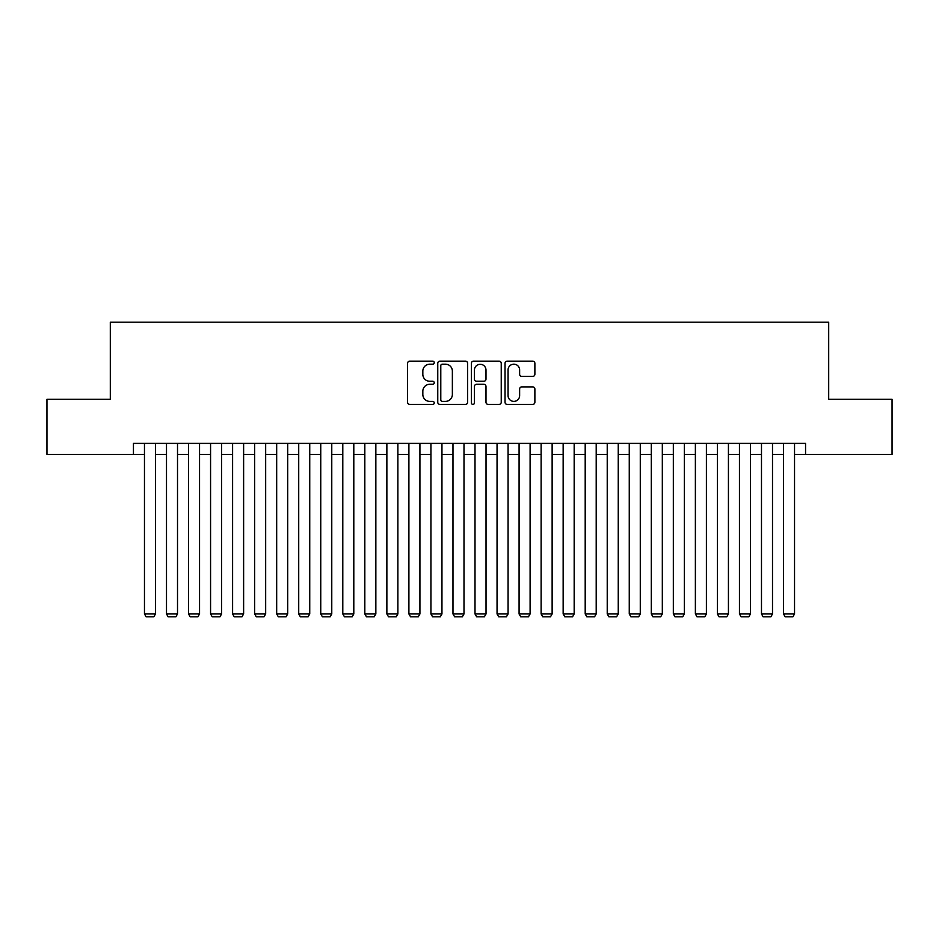 <?xml version="1.0" encoding="UTF-8"?>
<svg xmlns="http://www.w3.org/2000/svg" width="939" height="939" viewBox="0 0 939 939"><rect width="100%" height="100%" fill="white"/><g stroke="black" fill="none" stroke-linecap="round" stroke-linejoin="round"><path stroke-width="1.41" d="M434.241 362.665A1.514 1.514 0 0 0 432.726 361.151L409.744 361.151A2.16 2.16 0 0 0 407.585 363.323L407.585 402.256A2.16 2.16 0 0 0 409.744 404.416L432.726 404.416A1.514 1.514 0 0 0 434.241 402.901A1.514 1.514 0 0 0 432.726 401.387L429.757 401.387A6.925 6.925 0 0 1 422.832 394.462L422.832 391.223A6.925 6.925 0 0 1 429.757 384.297L432.726 384.297A1.514 1.514 0 0 0 434.241 382.783A1.514 1.514 0 0 0 432.726 381.269L429.757 381.269A6.925 6.925 0 0 1 422.832 374.356L422.832 371.105A6.925 6.925 0 0 1 429.757 364.179L432.726 364.179A1.514 1.514 0 0 0 434.241 362.665M532.718 376.41A2.16 2.16 0 0 0 534.878 374.238L534.878 363.323A2.16 2.16 0 0 0 532.718 361.151L507.189 361.151A2.16 2.16 0 0 0 505.029 363.323L505.029 402.256A2.16 2.16 0 0 0 507.189 404.416L532.718 404.416A2.16 2.16 0 0 0 534.878 402.256L534.878 389.063A2.16 2.16 0 0 0 532.718 386.891L521.791 386.891A2.16 2.16 0 0 0 519.631 389.063L519.631 395.601A5.787 5.787 0 0 1 513.844 401.387A5.787 5.787 0 0 1 508.058 395.601L508.058 369.966A5.787 5.787 0 0 1 513.844 364.179A5.787 5.787 0 0 1 519.631 369.966L519.631 374.238A2.16 2.16 0 0 0 521.791 376.41L532.718 376.41M133.444 454.406L46.95 454.406L46.95 399.31L110.309 399.31L110.309 322.183L828.691 322.183L828.691 399.31L892.05 399.31L892.05 454.406L805.556 454.406L805.556 443.384L133.444 443.384L133.444 454.406L144.465 454.406M467.61 363.323A2.16 2.16 0 0 0 465.439 361.151L439.922 361.151A2.16 2.16 0 0 0 437.762 363.323L437.762 402.256A2.16 2.16 0 0 0 439.922 404.416L465.439 404.416A2.16 2.16 0 0 0 467.61 402.256L467.61 363.323M473.561 361.151L499.079 361.151A2.16 2.16 0 0 1 501.238 363.323L501.238 402.256A2.16 2.16 0 0 1 499.079 404.416L488.151 404.416A2.16 2.16 0 0 1 485.991 402.256L485.991 386.469A2.16 2.16 0 0 0 483.831 384.297L476.589 384.297A2.16 2.16 0 0 0 474.418 386.469L474.418 402.901A1.514 1.514 0 0 1 472.904 404.416A1.514 1.514 0 0 1 471.39 402.901L471.39 363.323A2.16 2.16 0 0 1 473.561 361.151M155.475 454.406L166.496 454.406M177.518 454.406L188.539 454.406M199.549 454.406L210.571 454.406M221.592 454.406L232.602 454.406M243.624 454.406L254.645 454.406M265.667 454.406L276.676 454.406M287.698 454.406L298.719 454.406M309.741 454.406L320.751 454.406M331.772 454.406L342.794 454.406M353.803 454.406L364.825 454.406M375.846 454.406L386.868 454.406M397.878 454.406L408.899 454.406M419.921 454.406L430.931 454.406M441.952 454.406L452.974 454.406M463.995 454.406L475.005 454.406M486.026 454.406L497.048 454.406M508.069 454.406L519.079 454.406M530.101 454.406L541.122 454.406M552.132 454.406L563.154 454.406M574.175 454.406L585.197 454.406M596.206 454.406L607.228 454.406M618.249 454.406L629.259 454.406M640.281 454.406L651.302 454.406M662.324 454.406L673.333 454.406M684.355 454.406L695.376 454.406M706.398 454.406L717.408 454.406M728.429 454.406L739.451 454.406M750.461 454.406L761.482 454.406M772.504 454.406L783.525 454.406M794.535 454.406L805.556 454.406M442.304 364.179A1.514 1.514 0 0 0 440.79 365.694L440.79 399.873A1.514 1.514 0 0 0 442.304 401.387L445.438 401.387A6.925 6.925 0 0 0 452.363 394.462L452.363 371.105A6.925 6.925 0 0 0 445.438 364.179L442.304 364.179M485.991 370.083A5.787 5.787 0 0 0 480.205 364.297A5.787 5.787 0 0 0 474.418 370.083L474.418 379.11A2.16 2.16 0 0 0 476.589 381.269L483.831 381.269A2.16 2.16 0 0 0 485.991 379.11L485.991 370.083M155.475 443.384L155.475 613.953L144.465 613.953L144.465 443.384M155.475 613.953L153.832 616.817L146.12 616.817L144.465 613.953M177.518 443.384L177.518 613.953L166.496 613.953L166.496 443.384M177.518 613.953L175.863 616.817L168.151 616.817L166.496 613.953M199.549 443.384L199.549 613.953L188.539 613.953L188.539 443.384M199.549 613.953L197.894 616.817L190.183 616.817L188.539 613.953M221.592 443.384L221.592 613.953L210.571 613.953L210.571 443.384M221.592 613.953L219.937 616.817L212.226 616.817L210.571 613.953M243.624 443.384L243.624 613.953L232.602 613.953L232.602 443.384M243.624 613.953L241.969 616.817L234.257 616.817L232.602 613.953M265.667 443.384L265.667 613.953L254.645 613.953L254.645 443.384M265.667 613.953L264.012 616.817L256.3 616.817L254.645 613.953M287.698 443.384L287.698 613.953L276.676 613.953L276.676 443.384M287.698 613.953L286.043 616.817L278.331 616.817L276.676 613.953M309.741 443.384L309.741 613.953L298.719 613.953L298.719 443.384M309.741 613.953L308.086 616.817L300.374 616.817L298.719 613.953M331.772 443.384L331.772 613.953L320.751 613.953L320.751 443.384M331.772 613.953L330.117 616.817L322.406 616.817L320.751 613.953M353.803 443.384L353.803 613.953L342.794 613.953L342.794 443.384M353.803 613.953L352.16 616.817L344.449 616.817L342.794 613.953M375.846 443.384L375.846 613.953L364.825 613.953L364.825 443.384M375.846 613.953L374.192 616.817L366.48 616.817L364.825 613.953M397.878 443.384L397.878 613.953L386.868 613.953L386.868 443.384M397.878 613.953L396.223 616.817L388.511 616.817L386.868 613.953M419.921 443.384L419.921 613.953L408.899 613.953L408.899 443.384M419.921 613.953L418.266 616.817L410.554 616.817L408.899 613.953M441.952 443.384L441.952 613.953L430.931 613.953L430.931 443.384M441.952 613.953L440.297 616.817L432.586 616.817L430.931 613.953M463.995 443.384L463.995 613.953L452.974 613.953L452.974 443.384M463.995 613.953L462.34 616.817L454.629 616.817L452.974 613.953M486.026 443.384L486.026 613.953L475.005 613.953L475.005 443.384M486.026 613.953L484.371 616.817L476.66 616.817L475.005 613.953M508.069 443.384L508.069 613.953L497.048 613.953L497.048 443.384M508.069 613.953L506.414 616.817L498.703 616.817L497.048 613.953M530.101 443.384L530.101 613.953L519.079 613.953L519.079 443.384M530.101 613.953L528.446 616.817L520.734 616.817L519.079 613.953M552.132 443.384L552.132 613.953L541.122 613.953L541.122 443.384M552.132 613.953L550.489 616.817L542.777 616.817L541.122 613.953M574.175 443.384L574.175 613.953L563.154 613.953L563.154 443.384M574.175 613.953L572.52 616.817L564.808 616.817L563.154 613.953M596.206 443.384L596.206 613.953L585.197 613.953L585.197 443.384M596.206 613.953L594.551 616.817L586.84 616.817L585.197 613.953M618.249 443.384L618.249 613.953L607.228 613.953L607.228 443.384M618.249 613.953L616.594 616.817L608.883 616.817L607.228 613.953M640.281 443.384L640.281 613.953L629.259 613.953L629.259 443.384M640.281 613.953L638.626 616.817L630.914 616.817L629.259 613.953M662.324 443.384L662.324 613.953L651.302 613.953L651.302 443.384M662.324 613.953L660.669 616.817L652.957 616.817L651.302 613.953M684.355 443.384L684.355 613.953L673.333 613.953L673.333 443.384M684.355 613.953L682.7 616.817L674.988 616.817L673.333 613.953M706.398 443.384L706.398 613.953L695.376 613.953L695.376 443.384M706.398 613.953L704.743 616.817L697.031 616.817L695.376 613.953M728.429 443.384L728.429 613.953L717.408 613.953L717.408 443.384M728.429 613.953L726.774 616.817L719.063 616.817L717.408 613.953M750.461 443.384L750.461 613.953L739.451 613.953L739.451 443.384M750.461 613.953L748.817 616.817L741.106 616.817L739.451 613.953M772.504 443.384L772.504 613.953L761.482 613.953L761.482 443.384M772.504 613.953L770.849 616.817L763.137 616.817L761.482 613.953M794.535 443.384L794.535 613.953L783.525 613.953L783.525 443.384M794.535 613.953L792.88 616.817L785.168 616.817L783.525 613.953"/></g></svg>
